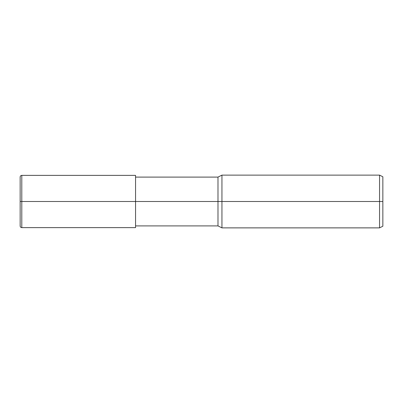 <?xml version="1.0" encoding="UTF-8"?>
<svg xmlns="http://www.w3.org/2000/svg" width="403" height="403" viewBox="0 0 403 403"><rect width="100%" height="100%" fill="white"/><g stroke="black" fill="none" stroke-linecap="round" stroke-linejoin="round"><path stroke-width="0.6" d="M20.15 201.5L20.15 225.982L20.15 201.5L21.797 201.5L21.797 227.63L21.797 201.5L21.797 227.63L21.797 201.5L135.554 201.5L135.554 227.63L135.554 201.5L135.554 227.63L135.554 201.5L217.988 201.5L217.988 225.902L217.988 201.5L217.988 225.902L217.988 201.5L221.942 201.5L221.942 227.876L221.942 201.5L221.942 227.876L221.942 201.5L379.55 201.5L379.55 227.876L379.55 201.5L379.55 227.876L379.55 201.5L382.85 201.5L382.85 226.229L382.85 176.771L382.85 201.5L379.55 201.5L379.55 175.124L379.55 201.5L221.942 201.5L221.942 175.124L221.942 201.5L217.988 201.5L217.988 177.098L217.988 201.5L135.554 201.5L135.554 175.37L135.554 201.5L21.797 201.5L21.797 175.37L21.797 201.5L20.15 201.5L20.15 177.018L20.15 201.5M21.797 201.5L21.797 175.37L21.797 201.5M217.988 201.5L217.988 177.098L217.988 201.5M221.942 201.5L221.942 175.124L221.942 201.5M379.55 201.5L379.55 175.124L379.55 201.5M135.554 227.63L21.797 227.63C20.795 227.534 20.246 226.985 20.15 225.982M135.554 225.902L217.988 225.902L221.942 227.876L379.55 227.876L382.85 226.229M135.554 175.37L21.797 175.37C20.795 175.466 20.246 176.015 20.15 177.018M135.554 177.098L217.988 177.098L221.942 175.124L379.55 175.124L382.85 176.771"/></g></svg>
